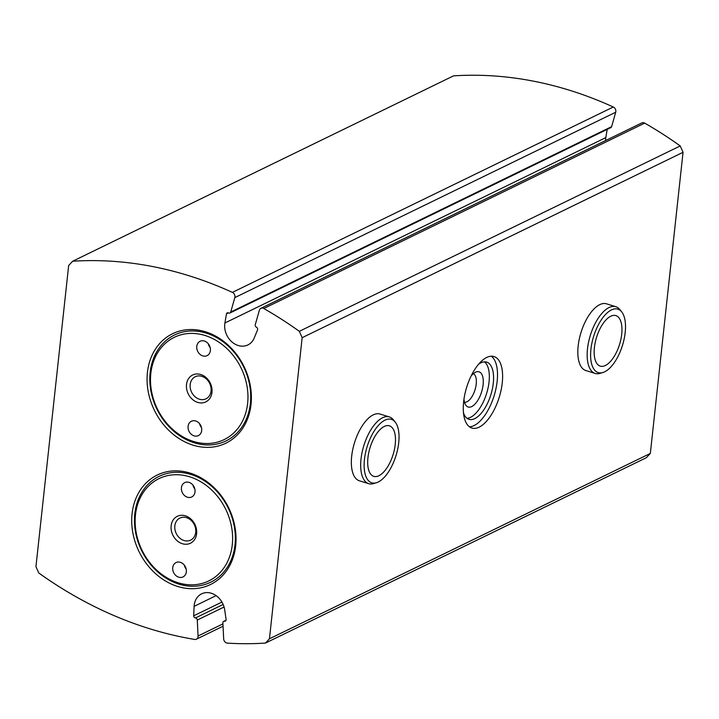 <?xml version="1.0" encoding="UTF-8"?>
<svg xmlns="http://www.w3.org/2000/svg" width="719" height="719" viewBox="0 0 719 719"><rect width="100%" height="100%" fill="white"/><g stroke="black" fill="none" stroke-linecap="round" stroke-linejoin="round"><path stroke-width="1.08" d="M187.416 497.224A7.981 6.543 64 0 1 181.53 490.196A7.981 6.543 64 0 1 184.729 482.611A7.981 6.543 64 0 1 194.103 486.925A7.981 6.543 64 0 1 191.712 496.973A7.981 6.543 64 0 1 187.416 497.224M178.725 577.186A7.981 6.543 64 0 1 172.839 570.149A7.981 6.543 64 0 1 176.038 562.573A7.981 6.543 64 0 1 185.412 566.887A7.981 6.543 64 0 1 183.03 576.926A7.981 6.543 64 0 1 178.725 577.186M178.123 582.767A56.891 46.6 64 0 1 144.843 490.313A56.891 46.6 64 0 1 228.669 516.224A56.891 46.6 64 0 1 178.123 582.767M182.365 543.717A14.973 12.259 64 0 1 173.603 519.388A14.973 12.259 64 0 1 195.667 526.209A14.973 12.259 64 0 1 182.365 543.717M184.028 540.526A12.268 10.048 64 0 1 174.987 529.714A12.268 10.048 64 0 1 179.903 518.057A12.268 10.048 64 0 1 194.31 524.69A12.268 10.048 64 0 1 190.643 540.122A12.268 10.048 64 0 1 184.028 540.526M178.95 584.125A58.886 48.236 64 0 1 144.501 488.435A58.886 48.236 64 0 1 231.266 515.253A58.886 48.236 64 0 1 178.95 584.125M177.719 586.479A60.881 49.872 64 0 1 142.101 487.545A60.881 49.872 64 0 1 231.815 515.28A60.881 49.872 64 0 1 177.719 586.479M607.204 129.393L605.802 137.617L224.912 322.993A17.966 14.713 64 0 0 231.248 341.318A17.966 14.713 64 0 0 247.911 344.931A17.966 14.713 64 0 0 254.202 338.02L257.582 329.796A1.995 1.636 64 0 0 256.431 327.217A1.995 1.636 64 0 1 255.29 324.637L259.379 310.222A3.99 3.271 64 0 1 260.907 308.316L641.797 122.94A3.99 3.271 64 0 1 644.691 123.129A409.192 335.189 64 0 1 680.228 145.939L683.05 152.302L650.336 453.428L646.363 457.697L265.473 643.074A409.192 335.189 64 0 1 227.447 643.137A3.99 3.271 64 0 1 223.672 638.894L222.881 622.969A1.995 1.636 64 0 1 224.49 621.243A1.995 1.636 64 0 0 226.108 619.508L224.679 609.802A17.966 14.713 64 0 0 201.635 593.831A17.966 14.713 64 0 0 194.13 606.333L193.663 615.824L221.937 602.064M222.926 623.894L198.067 635.991A3.99 3.271 64 0 1 196.395 639.2A3.99 3.271 64 0 1 194.687 639.434A409.192 335.189 64 0 1 38.772 572.989L35.95 566.635L68.665 265.5L72.637 261.24L453.527 75.863A409.192 335.189 64 0 1 613.28 107.005A3.99 3.271 64 0 1 615.716 112.236L611.626 126.661A1.995 1.636 64 0 1 610.862 127.614L229.972 312.99A1.995 1.636 64 0 1 228.597 312.936A1.995 1.636 64 0 0 226.467 313.835L228.453 312.873M605.551 140.582A17.966 14.713 64 0 1 605.802 137.617M680.228 145.939L299.338 331.315L302.16 337.678L269.445 638.805L265.473 643.074M683.05 152.302L302.16 337.678M621.692 311.866L619.85 309.574A34.934 15.899 107.2 0 0 615.832 306.698L606.494 303.813A34.934 15.899 107.2 0 0 578.166 345.956A34.934 15.899 107.2 0 0 585.859 370.555L595.197 373.449A34.934 15.899 107.2 0 0 600.14 373.341L602.953 372.487A33.2 15.108 107.2 0 0 604.706 371.795A33.2 15.108 107.2 0 0 622.987 343.673A33.2 15.108 107.2 0 0 621.692 311.866A33.2 15.108 107.2 0 0 593.624 336.402A33.2 15.108 107.2 0 0 602.953 372.487M395.216 422.089L393.374 419.797A34.934 15.899 107.2 0 0 389.356 416.921L380.018 414.036A34.934 15.899 107.2 0 0 351.681 456.179A34.934 15.899 107.2 0 0 359.383 480.786L368.721 483.671A34.934 15.899 107.2 0 0 373.664 483.572L376.477 482.71A33.2 15.108 107.2 0 0 378.23 482.018A33.2 15.108 107.2 0 0 396.511 453.905A33.2 15.108 107.2 0 0 395.216 422.089A33.2 15.108 107.2 0 0 367.148 446.625A33.2 15.108 107.2 0 0 376.477 482.71M463.638 401.687A37.424 17.031 107.2 0 0 471.889 428.057A37.424 17.031 107.2 0 0 499.211 397.328A37.424 17.031 107.2 0 0 493.989 356.543A37.424 17.031 107.2 0 0 463.638 401.687M650.336 453.428L269.445 638.805M223.16 604.463L195.469 617.945A1.995 1.636 64 0 1 193.663 615.824M195.469 617.945A1.995 1.636 64 0 1 197.267 620.057L198.067 635.991M72.637 261.24A409.192 335.189 64 0 1 232.39 292.381A3.99 3.271 64 0 1 234.825 297.612L230.736 312.037A1.995 1.636 64 0 1 229.972 312.99M224.912 322.993L226.467 313.835M260.907 308.316A3.99 3.271 64 0 1 263.792 308.505A409.192 335.189 64 0 1 299.338 331.315M193.069 445.16A60.881 49.872 64 0 1 157.452 346.225A60.881 49.872 64 0 1 247.165 373.961A60.881 49.872 64 0 1 193.069 445.16M194.301 442.805A58.886 48.236 64 0 1 159.852 347.106A58.886 48.236 64 0 1 246.626 373.934A58.886 48.236 64 0 1 194.301 442.805M193.474 441.448A56.891 46.6 64 0 1 160.193 348.994A56.891 46.6 64 0 1 244.02 374.905A56.891 46.6 64 0 1 193.474 441.448M199.379 399.207A12.268 10.048 64 0 1 190.337 388.395A12.268 10.048 64 0 1 195.253 376.738A12.268 10.048 64 0 1 209.66 383.371A12.268 10.048 64 0 1 205.994 398.802A12.268 10.048 64 0 1 199.379 399.207M197.716 402.397A14.973 12.259 64 0 1 188.962 378.068A14.973 12.259 64 0 1 211.018 384.89A14.973 12.259 64 0 1 197.716 402.397M202.767 355.905A7.981 6.543 64 0 1 196.88 348.877A7.981 6.543 64 0 1 200.08 341.291A7.981 6.543 64 0 1 209.454 345.605A7.981 6.543 64 0 1 207.063 355.653A7.981 6.543 64 0 1 202.767 355.905M194.076 435.867A7.981 6.543 64 0 1 188.198 428.83A7.981 6.543 64 0 1 191.389 421.253A7.981 6.543 64 0 1 200.772 425.567A7.981 6.543 64 0 1 198.381 435.606A7.981 6.543 64 0 1 194.076 435.867M186.14 568.936A7.981 6.543 64 0 1 184.253 565.053M194.831 488.974A7.981 6.543 64 0 1 192.935 485.091M201.491 427.616A7.981 6.543 64 0 1 199.603 423.734M210.182 347.654A7.981 6.543 64 0 1 208.294 343.772M463.503 413.003A29.937 13.625 107.2 0 0 469.004 419.33A29.937 13.625 107.2 0 0 490.861 394.749A29.937 13.625 107.2 0 0 486.682 362.115A29.937 13.625 107.2 0 0 478.575 364.236M469.471 426.825A37.424 17.031 107.2 0 0 494.115 395.756A37.424 17.031 107.2 0 0 491.311 356.193M466.999 418.287A29.937 13.625 107.2 0 0 470.568 417.299A29.937 13.625 107.2 0 0 487.581 389.995A29.937 13.625 107.2 0 0 484.444 361.846M463.98 399.036A18.424 8.385 107.2 0 0 466.038 405.498A18.424 8.385 107.2 0 0 471.736 406.577A18.424 8.385 107.2 0 0 482.997 385.681A18.424 8.385 107.2 0 0 476.436 371.858A18.424 8.385 107.2 0 0 471.089 376.037M464.501 402.236A14.973 6.813 107.2 0 0 466.991 401.786A14.973 6.813 107.2 0 0 475.663 387.397A14.973 6.813 107.2 0 0 473.318 373.682M378.913 475.726A26.45 12.034 107.2 0 0 394.416 449.51A26.45 12.034 107.2 0 0 389.401 425.819A26.45 12.034 107.2 0 0 370.087 447.533A26.45 12.034 107.2 0 0 373.772 476.355A26.45 12.034 107.2 0 0 378.913 475.726M389.356 416.921A34.934 15.899 107.2 0 0 363.85 445.6A34.934 15.899 107.2 0 0 368.721 483.671M605.389 365.495A26.45 12.034 107.2 0 0 620.892 339.287A26.45 12.034 107.2 0 0 615.877 315.596A26.45 12.034 107.2 0 0 596.563 337.31A26.45 12.034 107.2 0 0 600.257 366.124A26.45 12.034 107.2 0 0 605.389 365.495M615.832 306.698A34.934 15.899 107.2 0 0 590.326 335.378A34.934 15.899 107.2 0 0 595.197 373.449M225.847 620.578L224.49 621.243M216.113 595.638L194.13 606.333M224.067 607.016L197.267 620.057M613.28 107.005L232.39 292.381M615.716 112.236L234.825 297.612M611.626 126.661L230.736 312.037M644.691 123.129L263.792 308.505M226 620.254L223.717 621.369M223.043 626.231L196.395 639.2"/></g></svg>
